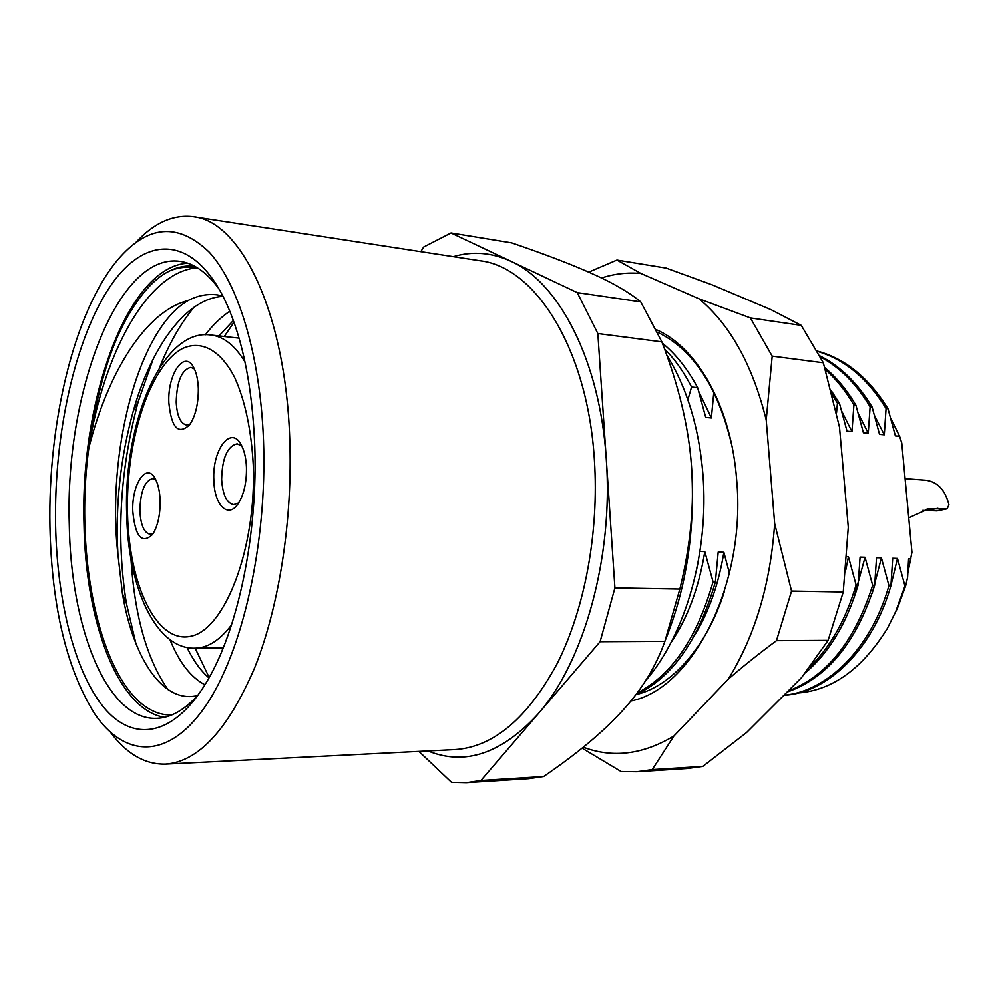 <?xml version="1.0" encoding="UTF-8"?>
<svg xmlns="http://www.w3.org/2000/svg" width="999" height="999" viewBox="0 0 999 999"><rect width="100%" height="100%" fill="white"/><g stroke="black" fill="none" stroke-linecap="round" stroke-linejoin="round"><path stroke-width="1.5" d="M168.856 402.822C167.345 373.801 184.94 348.651 194.018 368.169C196.578 373.351 198.014 380.107 198.326 388.449C198.451 403.733 195.579 415.846 189.698 424.762C178.359 435.289 171.416 427.972 168.856 402.822M160.14 500.836C160.252 515.134 157.717 526.336 152.56 534.453C141.846 544.393 135.252 536.7 132.792 511.388C131.543 484.453 146.416 461.925 155.17 478.621C158.142 484.053 159.803 491.446 160.14 500.836M246.453 467.507C246.691 482.13 244.031 494.018 238.474 503.171C228.421 519.443 214.198 505.382 213.836 480.107C212.075 449.113 231.631 424.038 241.721 445.841C244.518 451.536 246.091 458.753 246.453 467.507M238.624 502.934L233.716 504.645C226.648 503.121 222.615 494.717 221.628 479.42C222.178 457.992 227.36 446.116 237.163 443.818L241.845 446.091M153.247 533.404L150.15 534.303C144.118 532.942 140.684 525.099 139.885 510.789C140.397 491.458 144.693 480.706 152.772 478.558L155.757 479.72M190.235 424.001L186.501 425.025C180.444 423.564 177.01 415.934 176.211 402.135C176.86 381.168 181.756 369.58 190.896 367.357L194.43 369.006M263.474 440.209C260.252 355.357 238.461 284.216 209.353 252.272C178.184 222.265 147.665 224.75 117.782 259.728C74.138 311.563 47.777 423.239 49.95 526.948C51.736 606.493 66.596 668.706 94.518 713.586C124.076 757.442 167.507 760.614 204.845 707.067C242.083 653.833 267.445 543.693 263.474 440.209M55.569 524.662C54.008 434.89 74.538 339.96 109.74 287.05C144.73 234.428 194.056 233.404 226.348 303.221C242.72 339.573 252.148 386.426 254.658 443.781C258.304 533.029 238.137 629.607 206.968 681.418C173.826 737.324 132.942 742.707 103.746 707.379C74.475 671.603 57.08 600.774 55.569 524.662M110.589 732.442C126.686 753.983 144.955 764.535 165.409 764.123C198.339 761.85 228.109 729.67 254.72 667.607C279.258 606.131 292.857 519.005 289.685 437.837C285.314 311.613 240.559 221.229 193.469 216.708C173.164 214.198 153.908 222.839 135.689 242.607M418.931 751.41L451.523 782.329L466.408 782.667L480.919 780.506L600.112 641.683L614.922 587.887L597.852 333.541L577.235 292.595L451.024 232.942L423.638 247.028L420.829 251.648M451.024 232.942L511.6 242.832C545.342 254.345 572.439 264.735 592.882 273.976C613.486 283.204 629.445 292.507 640.746 301.885L577.235 292.595M597.852 333.541L661.862 341.845C678.821 385.901 688.673 427.172 691.445 465.646C695.516 528.995 686.663 587.562 664.884 641.346M661.862 341.845L640.746 301.885M691.445 465.646C694.492 504.095 690.634 545.229 679.844 589.048L664.897 641.308C655.769 666.82 641.533 690.059 622.19 711.013C603.034 732.067 576.835 753.908 543.606 776.523L528.758 778.671L466.408 782.667M480.919 780.506L543.606 776.523M600.112 641.683L664.897 641.308M614.922 587.887L679.844 589.048M890.696 418.181L899.6 436.301L901.772 443.044L911.95 552.235L907.904 572.739M221.691 647.976L222.515 649.575M169.93 639.597C179.233 662.449 190.909 677.497 204.957 684.752M208.978 677.896C200.687 670.804 193.344 660.626 186.963 647.377M229.795 311.213C221.104 317.058 212.924 324.95 205.245 334.877M218.931 335.939L233.354 320.517M223.039 296.353C185.814 298.339 151.336 346.853 133.254 411.188C120.342 458.054 115.235 505.844 117.932 554.557L122.44 593.618C133.242 658.466 163.012 704.133 197.627 695.541M222.839 295.941L217.058 294.83C207.255 293.681 197.59 295.592 188.062 300.587C137.937 329.146 106.406 453.246 117.932 554.557M195.879 267.869C146.291 273.264 103.534 354.545 88.836 447.914C96.578 393.394 108.879 350.736 125.737 319.917C140.035 294.205 154.845 277.797 170.142 270.704C178.222 266.77 186.388 265.272 194.643 266.209M153.047 359.328L138.249 401.498C119.93 469.955 115.971 537.237 126.374 603.359L135.889 643.481M233.953 322.202L224.251 336.513M195.155 648.176L209.178 677.547M193.981 307.28C180.732 323.326 169.293 343.331 159.678 367.295M130.919 558.416C134.54 615.584 146.878 659.29 167.944 689.56M187.725 263.174C127.385 266.508 80.095 400.811 83.991 524.05C85.477 621.565 117.82 709.827 164.448 717.307M171.641 714.997C108.916 716.408 71.678 573.813 88.836 447.914C108.242 371.378 146.204 310.964 188.062 300.587M198.389 694.692C184.54 710.039 170.579 717.931 156.493 718.356C106.593 720.279 70.554 627.285 69.256 523.501C65.097 393.806 117.245 252.447 179.92 261.313C193.881 263.187 206.968 272.465 219.181 289.136M198.339 268.381C188.911 266.209 179.508 266.983 170.142 270.704M905.631 585.963L897.464 608.216L887.249 628.621L895.841 611.251L904.957 585.951L905.631 585.963L907.604 577.347L908.603 558.828L911.013 558.916M887.249 628.621C862.199 668.818 832.467 690.272 798.051 692.981M820.466 356.943C839.822 367.32 856.368 383.928 870.117 406.78L872.09 406.993L879.507 434.34L884.29 434.802L886.063 408.541C867.444 378.396 844.617 359.365 817.607 351.448M858.291 413.486L868.256 433.241L870.117 406.78M783.94 695.179C826.76 691.832 871.203 648.688 888.935 585.614L881.405 557.854L872.177 593.381M874.562 415.634L884.29 434.802M904.957 585.951L897.489 558.429L890.696 586.401M836.538 412.812L837.437 403.159L839.472 403.384L847.015 431.181L851.96 431.655L853.908 404.982L855.906 405.207L863.398 432.767L868.256 433.241M881.405 557.854L876.523 557.692L874.662 585.302C856.268 642.607 827.085 678.171 787.112 692.02M897.489 558.429L892.694 558.266L890.921 585.651C872.889 649.737 827.147 693.181 783.815 695.304M886.063 408.541L887.999 408.766L895.366 435.889L899.6 436.301M855.906 405.207C846.89 389.96 836.513 377.435 824.787 367.632M872.09 406.993C857.666 383.129 840.284 366.109 819.954 355.931M887.999 408.766C868.793 377.784 845.266 358.579 817.432 351.136M637.012 693.094C671.615 675.287 696.952 638.199 713.049 581.805L715.396 581.855C698.513 640.396 672.002 677.984 635.851 694.63M805.356 672.864C829.22 652.459 846.815 623.151 858.141 584.939L856.093 584.902C845.978 619.305 830.619 646.615 810.027 666.82M788.036 691.096C826.747 676.261 854.944 640.983 872.651 585.252L874.662 585.302M888.935 585.614L890.921 585.651M662.362 343.169C675.861 354.133 687.612 368.968 697.639 387.687L705.731 417.42L711.375 417.969L713.81 392.232M664.56 349.013C674.775 359.153 683.778 371.828 691.558 387.013L697.639 387.687M713.049 581.805L704.819 551.598C698.888 587.674 687.587 618.056 670.916 642.732M698.726 391.383L711.375 417.969M729.42 573.214L723.875 552.272C718.631 584.215 708.903 611.838 694.717 635.127M704.819 551.598L699.949 551.423M723.875 552.272L718.194 552.072L715.396 581.855M723.501 415.384L724.812 419.28M695.941 572.852L698.251 561.488M691.558 387.013L687.874 399.75M872.651 585.252L865.047 557.28L860.089 557.105L858.141 584.939M856.093 584.902L848.426 556.693L846.952 556.643M832.292 394.855L837.437 403.159M839.472 403.384L831.18 390.522M825.374 369.593C836.076 379.083 845.579 390.871 853.908 404.982M848.426 556.693L845.841 569.705M841.745 411.288L851.96 431.655M865.047 557.28L853.471 599.512M583.279 747.215C612.749 758.303 642.956 754.57 673.9 736.013L652.235 769.617L636.9 771.74L687.312 768.506L702.834 766.408L746.653 732.454L801.623 677.509L828.109 640.359L843.256 591.982L791.558 591.058L776.46 640.659C758.366 654.07 742.282 666.932 728.196 679.245C754.994 636.026 770.479 584.14 774.662 523.563L766.221 419.992C752.659 365.272 730.306 324.887 699.15 298.851L640.896 273.439C627.522 272.252 614.385 273.763 601.473 277.984M843.256 591.982L848.288 527.247L839.51 427.247L823.326 362.774L801.26 325.374L750.386 317.932L772.19 356.144L766.221 419.992M801.26 325.374L771.216 309.777L711.912 284.74L666.133 268.069L616.92 260.04L640.896 273.439M723.863 416.845L724.762 419.105M724.287 591.758C706.705 647.29 670.916 686.663 636.013 694.567M656.393 329.72C697.427 347.527 731.343 407.242 736.675 480.032C746.378 584.315 692.082 689.335 630.869 700.961M657.604 332.267C693.181 349.438 717.881 386.988 731.705 444.917M673.9 736.013L728.196 679.245M588.723 272.115L616.92 260.04M699.15 298.851L750.386 317.932M774.662 523.563L791.558 591.058M636.9 771.74L621.128 771.54L582.092 748.176M823.326 362.774L772.19 356.144M828.109 640.359L776.46 640.659M702.834 766.408L652.235 769.617M905.094 478.646L925.861 480.232C937.611 481.893 945.304 490.072 948.95 504.795L947.127 508.841L937.074 510.889L922.701 510.402M908.753 517.832L928.595 508.853L947.127 508.841M127.51 513.424C129.033 584.952 156.506 643.88 190.622 636.301C224.763 630.057 256.581 548.001 253.247 464.885C251.273 429.732 245.055 400.537 234.578 377.31C220.105 349.35 200.524 339.697 181.943 348.838C149.126 366.77 125.587 441.995 127.51 513.424M223.177 647.976L195.092 648.176C207.617 648.039 219.743 640.309 231.481 624.987M244.967 361.863C234.852 345.417 223.576 336.488 211.139 335.077C163.062 327.385 123.364 421.403 126.686 513.973M193.469 216.708L480.119 260.751C535.327 266.983 587.762 348.976 594.417 460.327C599.113 532.03 584.802 608.616 557.442 663.086C527.722 718.169 493.593 747.002 455.057 749.6L165.409 764.123M453.334 256.643C472.477 250.924 491.658 252.447 510.851 261.226C559.103 282.63 600.162 361.026 606.293 459.29C613.523 557.067 583.903 662.237 537.937 714.098C501.498 753.696 464.847 765.983 427.997 750.961M946.677 508.866L936.625 510.914M937.924 508.316L927.884 510.377M126.698 514.235C127.934 588.411 156.468 649.675 195.092 648.176M239.048 338.149L211.139 335.077M133.267 411.176L138.262 401.511M126.386 603.359L122.452 593.618M666.745 355.032C686.975 387.774 699.025 427.485 702.909 474.138C709.178 551.548 685.976 634.14 645.529 680.831M928.583 508.853L926.772 509.228"/></g></svg>
